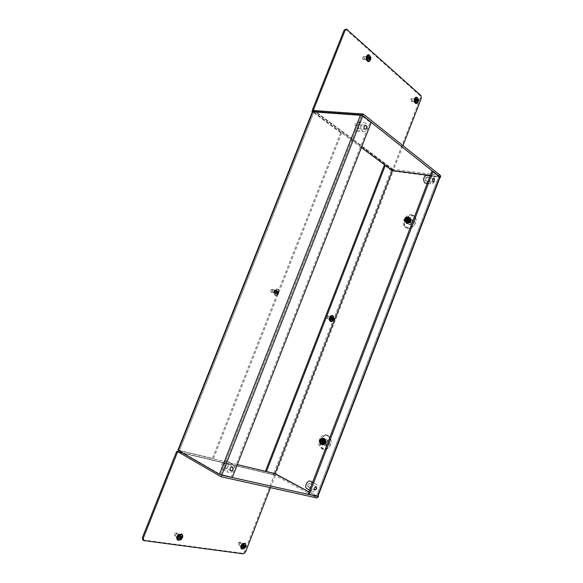 <?xml version="1.0" encoding="UTF-8"?>
<svg xmlns="http://www.w3.org/2000/svg" width="583" height="583" viewBox="0 0 583 583"><rect width="100%" height="100%" fill="white"/><g stroke="black" fill="none" stroke-linecap="round" stroke-linejoin="round"><path stroke-width="0.44" stroke-dasharray="2.92 2.19" d="M323.288 441.477L324.767 440.486L325.401 442.468L323.922 443.452L323.288 441.477M324.498 442.191L323.864 440.216L322.377 441.2L323.018 443.182L324.498 442.191M407.991 220.935L410.009 219.915L410.279 221.358L408.26 222.378L407.991 220.935M409.492 220.819L409.23 219.383L407.211 220.403L407.473 221.846L409.492 220.819M180.941 537.191L180.628 535.383C179.673 535.041 178.864 535.515 178.194 536.805L178.5 538.612C179.455 538.947 180.264 538.473 180.941 537.191M180.06 536.571L179.746 534.764C178.799 534.429 177.983 534.903 177.312 536.178L177.626 537.985C178.573 538.328 179.389 537.854 180.06 536.571M369.279 59.072C369.644 57.615 369.331 56.704 368.354 56.332L367.224 57.258C366.867 58.723 367.173 59.634 368.15 60.005L369.279 59.072M368.208 59.065C368.573 57.608 368.259 56.697 367.283 56.332L366.153 57.258C365.796 58.715 366.102 59.626 367.079 59.991L368.208 59.065M416.954 101.143L416.233 98.68L415.176 99.576L415.89 102.04L416.954 101.143M415.905 101.092L415.183 98.629L414.127 99.518L414.841 101.981L415.905 101.092M244.423 546.176L244.153 544.493L242.062 545.848L242.324 547.532L244.423 546.176M243.534 545.593L243.264 543.91L241.173 545.258L241.435 546.949L243.534 545.593M332.514 318.952L331.997 316.875L330.459 317.975L330.969 320.052L332.514 318.952M331.538 318.646L331.02 316.569L329.482 317.662L330 319.739L331.538 318.646M277.253 292.681L276.604 290.4L274.87 291.551L275.519 293.832L277.253 292.681M276.276 292.382L275.621 290.101L273.886 291.252L274.542 293.533L276.276 292.382M356.607 125.731L358.035 124.616C359.062 125.039 359.376 126.015 358.968 127.553L357.539 128.668C356.512 128.245 356.198 127.262 356.607 125.731M223.493 464.768C224.149 463.463 224.965 462.96 225.949 463.259L226.408 465.46C225.752 466.764 224.929 467.267 223.945 466.961L223.493 464.768M425.094 178.485L426.37 177.429L427.018 179.965L425.743 181.022L425.094 178.485M307.533 484.641L309.544 483.227L309.886 485.194L307.868 486.601L307.533 484.641M426.734 175.272L427.456 175.6C429.27 179.134 428.622 181.663 425.51 183.193M430.866 183.725C429.037 180.03 429.729 177.48 432.95 176.088L433.665 176.416C435.472 180.125 434.772 182.668 431.558 184.039L430.866 183.725M310.601 481.23C313.392 482.535 310.207 489.662 307.234 488.765L306.855 488.627M312.809 491.746L312.437 491.615C309.544 490.405 312.779 483.052 315.782 483.999L316.124 484.123C319.018 485.311 315.833 492.65 312.809 491.746M223.274 469.388L222.721 469.184C219.237 467.632 222.961 459.703 226.627 460.84L227.144 461.029C230.628 462.559 226.976 470.474 223.274 469.388M228.849 472.565L228.296 472.361C224.812 470.809 228.551 462.815 232.223 463.951L232.734 464.141C236.224 465.664 232.551 473.644 228.849 472.565M356.22 130.65C353.349 128.734 355.142 121.475 358.312 122.175L359.361 122.634C362.218 124.594 360.396 131.809 357.226 131.088L356.22 130.65M362.59 131.226C359.726 129.295 361.54 121.985 364.71 122.692L365.752 123.151C368.609 125.126 366.765 132.392 363.603 131.671L362.59 131.226M312.379 111.783L312.845 112.045L313.421 110.661L313.967 112.133L362.779 115.667M362.794 115.66L312.845 112.045L313.967 112.133L361.438 147.455M392.111 170.396L391.776 169.085L391.295 170.331L392.184 170.455M313.005 110.486L314.521 110.741L392.855 169.223L391.776 169.085L392.075 171.001L393.153 171.14L391.31 170.425L392.075 171.001M273.842 473.374L273.42 474.467L274.513 473.564M265.505 471.035L274.608 473.498M237.332 464.615L179.411 450.681L221.693 475.16M340.661 132.8L212.445 458.318L213.356 458.828L179.396 450.659L313.865 112.176L341.704 132.895L340.661 132.8L312.444 111.623M312.794 112.089L313.894 112.169L179.411 450.674L220.622 474.54L361.511 115.616L362.743 115.704M440.078 177.152L439.458 177.232L440.019 177.305M317.895 496.483L275.905 473.826L393.153 171.14L439.458 177.232L317.422 496.133L317.924 496.403M274.943 473.309L273.42 474.467L274.382 474.985L178.821 452.168M391.295 170.331L392.381 170.564M274.01 473.083L274.972 473.6M308.91 491.848L317.567 496.497M439.903 176.787L438.707 176.634L316.496 495.944L438.737 176.627L430.254 175.527M179.396 450.659L313.865 112.176L361.62 115.66L220.622 474.54M220.738 474.584L231.254 476.938L370.059 122.335L361.62 115.66M232.274 477.528L231.254 476.938M371.233 122.423L370.059 122.335M316.518 495.944L438.737 176.627L431.908 171.22M308.064 494.056L316.496 495.944M391.31 170.425L384.292 165.215M177.924 450.091L212.445 458.318M341.704 132.895L213.356 458.828M179.411 450.681L178.704 450.666M270.483 487.68L275.293 475.262L273.42 474.467M179.01 452.277L274.374 474.977L316.955 497.962M275.293 475.262L274.374 474.766L244.671 551.423L242.426 553.245L142.799 539.916M274.374 474.766L177.844 451.687M391.776 169.085L392.825 169.15L314.507 110.734L363.398 114.188M440.391 175.374L392.84 169.216L393.634 169.755L402.977 145.641M314.383 110.581L313.421 110.661M345.464 29.179L419.869 95.466L420.248 98.294L392.614 169.624L313.341 110.508M392.614 169.624L393.634 169.755M179.433 536.054C178.449 537.081 178.296 537.956 178.966 538.692L180.409 538.43C181.386 537.402 181.539 536.528 180.868 535.799L179.433 536.054M179.076 535.806C178.099 536.834 177.946 537.708 178.609 538.444L180.052 538.182C181.036 537.154 181.189 536.28 180.519 535.551L179.076 535.806M177.56 540.018L180.584 539.479C182.566 537.446 182.931 535.639 181.685 534.064M174.565 534.159L175.221 533.226C176.197 532.76 176.627 533.073 176.511 534.159C175.468 535.646 174.813 535.682 174.543 534.261L174.565 534.159M176.904 534.276L176.583 532.942L175.315 533.124L174.47 534.4L174.82 535.609L176.904 534.276M181.094 536.892L181.167 536.207L180.242 536.207L179.36 537.162L179.287 538.721L180.023 538.495M182.501 536.112L182.362 537.358L179.557 540.128M181.124 537.242L180.803 535.901L178.719 537.249L179.032 538.59L181.124 537.242M178.252 539.814C179.899 540.317 181.218 539.457 182.195 537.242L181.736 534.786M326.283 316.839L326.648 316.219C327.5 315.738 327.865 316.088 327.763 317.261C327.172 318.325 326.662 318.405 326.232 317.495L326.283 316.839M328.112 317.371L327.631 315.789L326.742 316.081L326.232 317.655L326.779 318.427L328.112 317.371M333.031 317.946L332.23 317.436L331.406 318.763L331.516 319.761L332.47 319.783M333.629 316.766L333.782 319.134L332.303 321.065M332.784 318.843L332.303 317.261L330.969 318.325L331.45 319.914L332.784 318.843M331.166 321.131L333.6 319.076L332.762 316.095M238.323 543.341L239.037 542.387L239.999 543.327C239.205 544.624 238.622 544.741 238.265 543.669L238.323 543.341M240.364 543.436L240.087 542.183L239.176 542.27L238.294 543.451L238.571 544.704L240.364 543.436M244.671 545.87L244.743 545.28L243.949 545.287L243.169 546.184L243.082 547.626L243.811 547.524M245.822 544.857L245.734 546.329L243.169 548.931M244.634 546.235L244.357 544.974L242.564 546.264L242.834 547.517L244.634 546.235M242.193 548.683C243.592 549.033 244.714 548.217 245.567 546.22L245.166 543.917M410.614 99.7L410.811 99.292C411.627 98.753 411.992 99.161 411.897 100.524L410.658 100.815L410.614 99.7M412.247 100.626L411.591 98.731L410.906 99.11L410.716 100.99L411.314 101.515L412.247 100.626M417.574 99.547L416.845 99.044L416.277 99.715L416.262 101.369L416.867 101.755L417.107 101.311M417.53 97.973L418.186 101.362L417.341 102.739M417.275 100.888L416.626 98.979L415.694 99.868L416.342 101.785L417.275 100.888M416.371 103.045L417.989 101.347C418.375 99.409 417.975 98.199 416.787 97.725M362.611 57.651L362.721 57.382C363.668 56.602 364.12 57.01 364.091 58.621C363.632 59.546 363.151 59.597 362.648 58.788L362.611 57.651M364.462 58.737L363.632 56.617L362.772 57.207L362.684 58.941L363.464 59.655L364.462 58.737M369.535 57.229L369.01 56.689L368.245 57.979L368.412 59.196L369.105 59.655L369.389 59.116M369.855 55.625L370.613 59.313L369.921 60.559M369.593 58.774L368.769 56.646L367.771 57.571L368.594 59.699L369.593 58.774M368.711 61.077L370.409 59.313C370.817 57.112 370.292 55.757 368.85 55.268L369.039 55.268M331.567 317.32C330.627 318.398 330.583 319.295 331.414 320.009L332.186 319.848C333.126 318.77 333.17 317.873 332.332 317.159L331.567 317.32M331.173 317.196C330.24 318.274 330.189 319.171 331.027 319.885L331.8 319.724C332.733 318.646 332.784 317.75 331.946 317.035L331.173 317.196M330.729 321.495L332.142 321.109C334.03 318.996 334.183 317.145 332.609 315.549M333.556 320.038L334.081 318.362M243.206 545.149L242.776 547.612L244 547.342L244.415 544.879L243.206 545.149M242.849 544.916L242.419 547.379L243.643 547.102L244.058 544.646L242.849 544.916M241.515 548.865L244.073 548.297C245.866 546.322 246.186 544.624 245.042 543.218M244.634 548.341L245.88 546.358M416.255 98.957C415.3 100.145 415.329 101.121 416.335 101.887L416.721 101.799C417.676 100.619 417.647 99.642 416.641 98.877L416.255 98.957M415.832 98.935C414.877 100.123 414.907 101.099 415.912 101.865L416.306 101.777C417.253 100.597 417.224 99.62 416.218 98.855L415.832 98.935M415.89 103.512L416.561 103.329C418.543 100.844 418.485 98.804 416.379 97.208M418.157 101.836L418.361 99.081M368.383 56.602C367.312 57.899 367.385 58.97 368.587 59.816L368.981 59.736C370.052 58.446 369.979 57.374 368.769 56.529L368.383 56.602M367.96 56.602C366.882 57.892 366.955 58.963 368.157 59.809L368.551 59.736C369.622 58.438 369.549 57.374 368.347 56.529L367.96 56.602M368.274 61.601L368.871 61.441C371.116 58.73 370.97 56.493 368.434 54.729M370.832 59.116L370.883 57.294M327.158 444.297L324.899 445.201C323.222 444.202 323.004 442.621 324.243 440.464L326.509 439.56C328.178 440.566 328.389 442.147 327.158 444.297M326.888 444.217L324.629 445.12C322.953 444.122 322.734 442.541 323.973 440.376L326.24 439.48C327.908 440.486 328.12 442.067 326.888 444.217M325.38 443.08L324.163 443.561C323.259 443.022 323.142 442.176 323.805 441.01L325.03 440.529C325.926 441.069 326.043 441.921 325.38 443.08M325.125 443.007L323.915 443.488C323.011 442.949 322.895 442.096 323.558 440.937L324.782 440.449C325.678 440.996 325.795 441.841 325.125 443.007M322.246 437.84C327.34 431.041 334.7 440.529 329.184 446.964C323.973 453.756 316.802 444.129 322.246 437.84M329.14 447.139C332.223 441.761 331.698 437.811 327.559 435.29C325.474 434.772 323.572 435.523 321.845 437.534C318.755 442.942 319.316 446.891 323.529 449.391C325.562 449.865 327.435 449.114 329.14 447.139M320.716 437.192C322.45 435.173 324.352 434.422 326.436 434.94C330.576 437.461 331.1 441.418 328.01 446.804C326.305 448.779 324.432 449.537 322.392 449.063C318.18 446.563 317.626 442.606 320.716 437.192M323.514 441.55L324.928 440.61L325.533 442.497L324.119 443.437L323.514 441.55M323.405 441.331C324.112 439.793 325.095 439.137 326.371 439.363C327.777 440.034 328.2 441.346 327.639 443.313C326.939 444.851 325.948 445.507 324.68 445.288C323.266 444.625 322.844 443.306 323.405 441.331M324.782 443.022L324.746 441.921L325.489 441.193L326.567 441.36L326.669 442.49L325.693 443.787L324.782 443.022M324.112 442.825L324.068 441.725L324.811 440.988L325.897 441.156L325.992 442.286L325.022 443.59L324.112 442.825M323.631 441.404C324.33 439.859 325.321 439.203 326.597 439.436C328.003 440.099 328.418 441.411 327.865 443.379C327.158 444.916 326.174 445.572 324.906 445.354C323.492 444.691 323.069 443.379 323.631 441.404M322.537 443.073L322.647 443.109C324.345 442.599 324.665 441.601 323.616 440.107L323.514 440.07C321.816 440.573 321.488 441.571 322.537 443.073M322.895 443.182L323.004 443.218C324.709 442.708 325.03 441.71 323.98 440.216L323.878 440.18C322.173 440.682 321.852 441.681 322.895 443.182M324.192 438.482C320.752 439.699 320.118 441.805 322.304 444.8L322.348 444.814M322.844 438.431C320.57 439.801 320.016 441.695 321.182 444.108M323.485 440.172L322.071 441.12L322.676 443.007L324.082 442.06L323.485 440.172L322.035 439.735L320.614 440.682L321.218 442.57L324.119 443.437M324.797 439.997L324.877 442.329M324.811 442.504L323.237 444.064M323.084 444.1L321.437 443.32L321.874 444.312M321.357 443.175L321.277 440.85L320.643 442.103L321.437 443.32M321.35 440.675L322.916 439.123L321.699 439.342L321.277 440.85M322.916 439.123L324.716 439.852M323.995 438.78L323.062 439.086M320.643 442.103L319.469 441.754M321.699 439.342L320.533 438.984M411.926 223.325C410.826 224.557 409.732 224.878 408.647 224.287C407.663 223.34 407.677 222.101 408.683 220.571C409.791 219.332 410.891 219.011 411.977 219.616C412.946 220.563 412.932 221.802 411.926 223.325M411.693 223.165C410.592 224.397 409.492 224.725 408.413 224.134C407.43 223.187 407.444 221.941 408.45 220.41C409.558 219.172 410.658 218.851 411.744 219.456C412.713 220.403 412.698 221.642 411.693 223.165M410.221 222.036L408.457 222.553L408.479 220.556L410.243 220.031L410.221 222.036M410.002 221.89L408.238 222.407L408.26 220.403L410.031 219.886L410.002 221.89M406.468 218.698C411.598 211.651 419.775 218.428 414.178 225.235C408.916 232.304 400.936 225.366 406.468 218.698M414.185 225.271C416.699 221.467 416.743 218.377 414.331 216.001C411.605 214.478 408.851 215.28 406.074 218.392C403.56 222.225 403.538 225.329 406.008 227.698C408.705 229.155 411.43 228.347 414.185 225.271M405.098 217.721C407.874 214.602 410.629 213.801 413.362 215.324C415.774 217.699 415.723 220.797 413.209 224.608C410.454 227.683 407.721 228.492 405.025 227.035C402.554 224.666 402.576 221.562 405.098 217.721M408.202 221.052L410.126 220.083L410.381 221.453L408.457 222.422L408.202 221.052M407.867 221.423C408.96 219.368 410.301 218.691 411.904 219.39L412.436 222.261C411.35 224.309 410.009 224.987 408.406 224.302L407.867 221.423M409.353 222.735L409.266 221.773L410.024 220.972L411.277 220.928L410.68 222.874L409.353 222.735M408.77 222.334L408.683 221.372L409.441 220.571L410.694 220.52L410.782 221.482L410.089 222.473L408.77 222.334M408.064 221.555C409.149 219.499 410.498 218.822 412.101 219.521L412.633 222.393C411.547 224.44 410.199 225.125 408.603 224.433L408.064 221.555M407.517 221.81C409.128 221.38 409.601 220.491 408.938 219.135L408.552 218.982C406.941 219.412 406.468 220.308 407.138 221.657L407.517 221.81M407.83 222.028C409.441 221.598 409.915 220.702 409.251 219.346L408.865 219.193C407.255 219.631 406.781 220.52 407.459 221.875L407.83 222.028M410.046 217.853L409.426 217.648C406.147 218.479 405.127 220.316 406.366 223.165M408.588 217.423C406.424 218.013 405.36 219.448 405.389 221.729M408.872 219.223L407.619 218.363L405.688 219.339L405.943 220.709L407.204 221.569L409.128 220.593L408.872 219.223L406.949 220.199L407.204 221.569M409.798 218.632L409.98 220.658M409.915 220.833L408.304 222.531M408.144 222.597L406.366 222.261L406.898 222.968M406.278 222.152L406.103 220.134L405.506 221.285L406.366 222.261M406.169 219.959L407.772 218.268L406.519 218.64L406.103 220.134M407.772 218.268L409.711 218.523M408.931 217.656L407.925 218.202M405.506 221.285L404.485 220.6M406.519 218.64L405.506 217.947M270.723 290.494L270.949 290.035C271.977 289.263 272.465 289.583 272.429 290.997C271.656 292.214 271.066 292.207 270.658 290.961L270.723 290.494M272.808 291.114L272.21 289.379L270.709 290.487L271.314 292.221L272.808 291.114M275.999 292.87L276.014 293.475L277.136 293.482L277.821 292.644L277.581 291.209L276.451 291.311L275.999 292.87M276.743 293.096L276.75 293.701L277.872 293.708L278.565 292.87L278.324 291.434L277.187 291.536L276.743 293.096M276.495 292.258C277.741 290.633 278.434 290.844 278.579 292.877C277.333 294.502 276.641 294.291 276.495 292.258M274.644 291.697C275.271 290.057 276.225 289.35 277.493 289.569L278.28 290.137L278.638 292.892L276.743 295.013L275.781 295.013C274.644 294.466 274.265 293.366 274.644 291.697M277.508 292.549L276.903 290.808L275.402 291.923L276.007 293.664L277.508 292.549M278.448 292.834C278.827 291.165 278.441 290.057 277.304 289.518C276.036 289.299 275.089 290.006 274.455 291.638C274.083 293.307 274.462 294.415 275.591 294.954C276.867 295.18 277.814 294.473 278.448 292.834M276.065 290.851C275.016 292.003 274.979 292.979 275.97 293.774L276.845 293.621C277.894 292.469 277.931 291.493 276.94 290.698L276.065 290.851M275.679 290.728C274.622 291.879 274.586 292.855 275.577 293.657L276.451 293.504C277.508 292.353 277.537 291.376 276.546 290.582L275.679 290.728M276.874 295.013C279.075 292.6 279.14 290.56 277.063 288.898L275.249 289.212C273.041 291.617 272.975 293.657 275.038 295.333L276.874 295.013M277.268 295.136C279.468 292.717 279.534 290.677 277.457 289.015L275.642 289.328C273.434 291.74 273.361 293.781 275.431 295.45L277.268 295.136M430.29 175.439L439.757 176.678M308.881 491.928L317.254 496.432M273.959 473.068L391.266 170.396M312.838 112.125L178.522 450.142M144.212 540.769L143.352 540.12M242.426 553.245L243.308 553.843M420.919 95.51L419.869 95.466M346.222 29.514L347.308 29.485M420.248 98.294L421.298 98.345M245.56 552.014L244.671 551.423M179.273 538.328L179.936 538.794M179.36 537.162L180.016 537.628M180.847 536.294L181.51 536.761M180.315 536.294L180.817 536.651M179.797 536.6L180.453 537.067M179.178 537.766L179.732 538.16M331.457 319.331L332.186 319.564M331.574 318.216L332.31 318.442M332.74 317.691L333.476 317.924M331.698 319.695L332.135 319.834M332.099 319.812L332.835 320.045M332.339 317.575L332.784 317.72M331.931 317.757L332.667 317.99M331.406 318.763L332.142 318.996M243.067 547.262L243.738 547.707M243.169 546.184L243.84 546.621M244.466 545.367L245.137 545.805M244.007 545.375L244.525 545.71M243.556 545.659L244.226 546.096M243.002 546.745L243.585 547.131M416.167 100.881L416.954 100.917M417.348 99.474L418.135 99.511M417.078 101.464L417.479 101.486M416.364 101.325L416.962 101.362M416.714 101.551L417.508 101.595M416.998 99.248L417.443 99.27M416.634 99.336L417.421 99.372M416.145 100.261L416.932 100.305M368.281 58.657L369.09 58.664M368.42 57.404L369.126 57.404M369.331 59.349L369.709 59.357M368.522 59.16L369.126 59.167M368.922 59.43L369.731 59.437M369.192 56.923L369.6 56.923M368.784 56.996L369.593 57.003M368.245 57.979L369.046 57.987M324.163 442.723L324.84 442.927M324.359 441.52L325.03 441.725M325.263 440.981L325.933 441.185M325.992 442.286L326.669 442.49M325.343 443.277L326.021 443.481M325.773 442.854L326.451 443.058M325.97 441.644L326.64 441.848M325.715 441.193L326.385 441.397M324.789 441.098L325.46 441.302M324.141 442.089L324.818 442.293M324.418 443.182L325.095 443.379M324.869 443.393L325.547 443.597M408.821 222.24L409.404 222.633M408.982 221.139L409.565 221.54M409.915 220.476L410.498 220.877M410.745 221.46L411.328 221.861M410.089 222.473L410.68 222.874M410.534 222.006L411.117 222.407M410.694 220.906L411.277 221.307M410.403 220.563L410.993 220.964M409.419 220.673L410.002 221.074M408.77 221.686L409.353 222.079M409.106 222.582L409.689 222.983M409.594 222.67L410.184 223.07M275.941 293.009L276.677 293.234M276.05 291.799L276.787 292.017M277.377 291.267L278.12 291.493M277.727 292.294L278.47 292.52M277.151 293.373L277.887 293.599M276.225 293.417L276.961 293.643M276.692 293.555L277.428 293.781M277.552 292.885L278.288 293.111M277.661 291.675L278.397 291.901M276.91 291.128L277.654 291.354M276.451 291.311L277.187 291.536M275.868 292.389L276.612 292.615M323.864 440.216L324.767 440.486M409.23 219.383L410.009 219.915M179.746 534.764L180.628 535.383M367.283 56.332L368.354 56.332M415.183 98.629L416.233 98.68M243.264 543.91L244.153 544.493M331.02 316.569L331.997 316.875M275.621 290.101L276.604 290.4M358.035 124.616L365.475 125.228M225.949 463.259L232.566 466.961M426.37 177.429L433.65 178.398M309.544 483.227L316.154 486.71M430.181 175.723L432.95 176.088M309.588 490.092L312.437 491.615M222.721 469.184L228.296 472.361M358.312 122.175L364.71 122.692M179.214 450.601L237.339 464.593M178.813 452.16L274.374 474.977M392.002 170.323L385.305 165.339M361.402 147.557L313.596 111.994M392.84 169.216L314.507 110.734M357.226 131.088L363.603 131.671M227.144 461.029L232.734 464.141M312.583 482.272L316.124 484.123M427.222 183.434L431.558 184.039M307.868 486.601L314.441 490.099M425.743 181.022L433.082 182.027M223.945 466.961L230.489 470.67M357.539 128.668L365.089 129.331M274.542 293.533L275.519 293.832M330 319.739L330.969 320.052M241.435 546.949L242.324 547.532M414.841 101.981L415.89 102.04M367.079 59.991L368.15 60.005M177.626 537.985L178.5 538.612M407.473 221.846L408.26 222.378M323.018 443.182L323.922 443.452M181.167 536.207L181.83 536.673M181.335 537.176L181.998 537.643M176.583 532.942L180.803 535.901M174.82 535.609L179.032 538.59M179.287 538.721L179.936 539.18M180.213 538.714L180.861 539.173M180.242 536.207L180.905 536.673M179.119 537.745L179.768 538.204M179.251 537.796L179.717 538.124M332.922 317.633L333.658 317.866M327.631 315.789L332.303 317.261M326.779 318.427L331.45 319.914M331.516 319.761L332.244 319.994M332.208 319.958L332.944 320.191M332.23 317.436L332.959 317.662M244.743 545.28L245.414 545.717M244.867 546.176L245.538 546.614M240.087 542.183L244.357 544.974M238.571 544.704L242.834 547.517M243.082 547.626L243.745 548.064M243.876 547.612L244.539 548.049M244.095 545.491L244.459 545.732M243.949 545.287L244.62 545.732M242.958 546.73L243.621 547.16M243.053 546.767L243.577 547.109M417.45 99.438L418.23 99.474M411.591 98.731L416.626 98.979M411.314 101.515L416.342 101.785M416.262 101.369L417.049 101.406M416.51 101.274L416.925 101.296M416.867 101.755L417.654 101.799M417.428 101.085L418.222 101.121M416.845 99.044L417.625 99.081M416.277 99.715L417.056 99.759M368.471 57.418L369.097 57.418M369.709 57.156L370.496 57.156M363.632 56.617L368.769 56.646M363.464 59.655L368.594 59.699M368.412 59.196L369.214 59.204M368.667 59.109L369.083 59.116M369.105 59.655L369.913 59.663M369.739 58.956L370.548 58.963M369.01 56.689L369.797 56.697M368.376 57.396L369.163 57.396M331.027 319.885L331.414 320.009M331.946 317.035L332.332 317.159M415.912 101.865L416.335 101.887M416.218 98.855L416.641 98.877M368.157 59.809L368.587 59.816M368.347 56.529L368.769 56.529M327.559 435.29L326.436 434.94M323.529 449.391L322.392 449.063M325.11 440.792L325.788 440.996M321.794 439.662L324.928 440.61M325.897 441.156L326.567 441.36M325.467 441.244L326.137 441.448M324.235 443.218L324.913 443.423M324.665 443.124L325.336 443.328M325.022 443.59L325.693 443.787M323.878 440.18L323.514 440.07M322.676 443.007L321.218 442.57M414.331 216.001L413.362 215.324M406.008 227.698L405.025 227.035M409.849 220.367L410.432 220.768M410.694 221.438L411.277 221.839M407.619 218.363L410.126 220.083M405.739 220.571L408.457 222.422M410.782 221.482L411.365 221.883M410.694 220.52L411.277 220.928M410.009 220.622L410.592 221.023M408.734 221.664L409.324 222.065M408.821 221.708L409.404 222.108M408.821 222.626L409.404 223.019M409.499 222.524L410.082 222.925M409.667 222.779L410.25 223.18M277.581 291.209L278.324 291.434M276.743 295.013L278.747 292.928L278.28 290.137M272.21 289.379L276.903 290.808M271.314 292.221L276.007 293.664M276.014 293.475L276.75 293.701M276.51 293.336L277.246 293.562M276.823 293.715L277.559 293.941M277.093 291.347L277.836 291.573M276.779 290.968L277.515 291.194M275.577 293.657L275.97 293.774M277.063 288.898L277.457 289.015M275.038 295.333L275.431 295.45M276.546 290.582L276.94 290.698"/><path stroke-width="0.87" d="M366.525 128.202C366.933 126.657 366.62 125.666 365.592 125.243L364.164 126.365C363.756 127.917 364.062 128.901 365.089 129.331L366.525 128.202M233.018 469.169L232.566 466.961C231.582 466.662 230.759 467.172 230.103 468.492L230.547 470.7C231.531 470.998 232.355 470.496 233.018 469.169M434.357 180.963L433.716 178.413L432.44 179.477L433.082 182.027L434.357 180.963M316.496 488.692L316.154 486.71L314.142 488.139L314.477 490.121L316.496 488.692M425.51 183.193L424.664 182.858C422.828 179.185 423.52 176.656 426.734 175.272L430.181 175.723M309.588 490.092L306.855 488.627C303.962 487.417 307.183 480.115 310.185 481.07L310.601 481.23M178.23 450.389L177.924 450.091L312.444 111.623L312.925 111.448L178.23 450.389L219.434 474.27L232.274 477.528L371.233 122.423L361.788 114.946L360.556 114.858L362.801 115.66L440.078 177.152M361.788 114.946L363.398 114.188L440.391 175.374L440.653 177.385L433.052 171.366L431.908 171.22L308.064 494.056L318.493 496.709L316.955 497.962L221.074 476.748L177.844 451.687L178.704 450.666M274.513 473.564L308.881 491.928M274.608 473.498L237.332 464.615M440.099 177.094L317.888 496.512L221.693 475.16L221.074 476.748M312.379 111.783L311.825 111.368L360.556 114.858L219.434 474.27M440.019 177.305L440.653 177.385M317.924 496.403L318.493 496.709M311.825 111.368L313.005 110.486L362.881 113.998M433.052 171.366L309.085 494.61M392.381 170.564L274.972 473.6L392.381 170.564L430.254 175.527M274.877 473.564L266.424 471.53L385.327 165.346L392.293 170.535M385.327 165.346L384.292 165.215L265.505 471.035L266.424 471.53M143.549 540.485L142.799 539.916L142.39 537.606L176.656 451.402L177.844 451.687M176.656 451.402L177.56 451.934L143.258 538.255L143.658 540.565L243.308 553.843L245.56 552.014L270.483 487.68M177.56 451.934L179.01 452.277M402.977 145.641L421.298 98.345L420.919 95.51L346.542 29.15L345.114 30.316L313.486 109.91L312.437 109.837L313.341 110.508M312.437 109.837L344.028 30.345L345.464 29.179L346.368 29.157M313.486 109.91L314.383 110.581M181.685 534.064L178.544 534.502C176.489 536.644 176.161 538.488 177.56 540.018L177.771 540.171M180.941 539.727C182.989 537.577 183.31 535.741 181.896 534.21L178.894 534.749C176.846 536.899 176.518 538.736 177.917 540.266L180.941 539.727M180.001 538.648L179.95 539.188L181.306 538.903L182.064 537.927L181.83 536.673L180.453 537.067L180.001 538.648M180.366 538.728L181.4 537.264M179.695 537.934C181.058 536.061 181.852 536.061 182.078 537.927C180.723 539.792 179.928 539.8 179.695 537.934M179.557 540.128L178.398 539.916L177.793 537.366C178.792 535.136 180.118 534.276 181.758 534.8L182.501 536.112M181.59 534.684L181.59 534.684C179.95 534.159 178.624 535.019 177.626 537.249L178.252 539.814M181.794 537.519L181.094 536.892M332.244 319.433L332.244 319.994L333.221 319.965L333.833 319.178L333.658 317.866L332.959 317.662L332.244 319.433M333.024 317.961L333.716 318.289M332.47 319.783L333.104 318.945L332.98 318.056M332.055 318.668C333.163 317.145 333.767 317.312 333.848 319.185C332.74 320.708 332.142 320.541 332.055 318.668M332.303 321.065L331.239 321.16C330.277 320.686 329.978 319.681 330.335 318.15C330.918 316.613 331.763 315.942 332.871 316.124L333.629 316.766M332.762 316.095L332.682 316.066C331.581 315.884 330.729 316.554 330.146 318.092C329.789 319.622 330.095 320.628 331.057 321.102L331.166 321.131M243.803 547.568L243.752 548.064L244.926 547.787L245.589 546.876L245.414 545.717L244.226 546.096L243.803 547.568M244.029 547.612L244.918 546.235M243.556 546.905C244.765 545.163 245.45 545.156 245.611 546.876C244.401 548.618 243.716 548.625 243.556 546.905M243.169 548.931L242.317 548.771L241.792 546.388C242.666 544.354 243.811 543.538 245.21 543.946L245.822 544.857M245.166 543.917L245.042 543.837C243.636 543.429 242.499 544.245 241.624 546.271L242.193 548.683M243.811 547.524L244.277 547.831M245.385 546.526L244.671 545.87M417.013 100.793L417.654 101.799L418.419 100.939L418.244 99.474L417.639 99.081L417.013 100.793M417.486 101.078L417.574 99.547M416.867 99.933C417.887 98.607 418.412 98.942 418.426 100.946C417.406 102.273 416.881 101.938 416.867 99.933M415.183 99.423L416.954 97.725L417.53 97.973C418.689 99.642 419.002 100.684 418.47 101.099L416.408 103.053C415.205 102.601 414.797 101.391 415.183 99.423M416.823 97.725L414.979 99.409C414.593 101.384 415.001 102.593 416.211 103.038L416.371 103.045M417.107 101.311L418.106 101.114M369.148 58.533L369.913 59.663L370.752 58.766L370.511 57.156L369.819 56.697L369.148 58.533M369.826 58.934L369.841 57.243M368.966 57.586C370.103 56.187 370.708 56.587 370.766 58.774C369.622 60.173 369.024 59.772 368.966 57.586M369.921 60.559L368.718 61.077C367.268 60.588 366.751 59.24 367.152 57.025L369.039 55.268L369.855 55.625M368.835 55.268L366.947 57.025C366.547 59.24 367.071 60.588 368.514 61.077L368.514 61.077M369.389 59.116L370.365 58.949M370.139 57.192L369.535 57.229M332.609 315.549L330.831 315.811C328.87 318.063 328.768 319.943 330.51 321.444L330.729 321.495M334.081 318.362L332.835 315.6L331.217 315.935C329.264 318.187 329.155 320.067 330.904 321.568L332.529 321.233L333.556 320.038M245.042 543.218L242.411 543.72C240.568 545.775 240.269 547.488 241.515 548.865L241.777 549.033M245.88 546.358L245.305 543.385L242.768 543.954C240.925 546.009 240.626 547.729 241.872 549.099L244.634 548.341M416.648 97.223L415.57 97.383C413.58 99.861 413.639 101.901 415.737 103.504L415.89 103.512M418.361 99.081L416.801 97.23L415.992 97.405C414.003 99.882 414.054 101.923 416.16 103.526L416.983 103.351L418.157 101.836M368.645 54.729L367.633 54.889C365.388 57.593 365.526 59.83 368.055 61.601L368.274 61.601M370.883 57.294L368.864 54.729L368.062 54.889C365.818 57.593 365.956 59.83 368.478 61.609L369.301 61.448L370.832 59.116M322.027 441.411C322.035 439.728 321.488 439.473 320.395 440.646C320.388 442.329 320.934 442.584 322.027 441.411M320.38 440.61L321.794 439.662L322.399 441.557L320.985 442.497L320.38 440.61M322.348 444.814L322.545 444.887C326.101 443.816 326.772 441.717 324.571 438.598L324.192 438.482M321.182 444.108L322.18 444.778C325.737 443.707 326.414 441.608 324.206 438.489L322.844 438.431L323.266 439.414L321.612 438.642L323.995 438.78L325.234 440.988L324.068 440.631L323.427 441.892L323.346 439.553L324.068 440.631M320.985 442.497L322.632 441.623L322.035 439.735M320.701 443.969L319.98 442.891L321.634 443.663L320.701 443.969L321.874 444.312L324.17 443.758L325.234 440.988M322.997 443.415L321.78 443.627L323.354 442.067L322.997 443.415L324.17 443.758M319.469 441.754L319.827 440.413L319.899 442.745L319.469 441.754M321.612 438.642L319.827 440.413M319.892 440.238L320.533 438.984L321.466 438.678M407.306 219.456C407.247 217.976 406.657 217.867 405.542 219.128C405.6 220.607 406.191 220.717 407.306 219.456M405.484 219.193L407.415 218.217L407.663 219.594L405.739 220.571L405.484 219.193M406.366 223.165L407.269 223.573C410.636 222.677 411.627 220.811 410.243 217.976L410.046 217.853M405.389 221.729L406.956 223.362C410.323 222.466 411.314 220.6 409.929 217.758L408.588 217.423M405.943 220.709L407.867 219.733L407.415 218.217M405.877 222.276L405.105 221.409L406.89 221.737L405.877 222.276L406.898 222.968L409.31 221.992L409.915 220.833L410.337 219.332L408.931 217.656L407.925 216.963L408.457 217.663L406.672 217.335L407.925 216.963M409.324 218.632L408.719 219.798L408.545 217.765L410.337 219.332M408.304 221.3L407.043 221.671L408.654 219.966L408.304 221.3L409.31 221.992M404.485 220.6L404.842 219.274L405.017 221.3L404.485 220.6M406.672 217.335L404.842 219.274M404.908 219.099L406.511 217.401M361.438 147.455L392.374 170.476L430.29 175.439M274.972 473.6L308.91 491.848M221.759 475.174L362.794 115.74M439.866 176.758L317.516 496.49M345.114 30.316L344.028 30.345M142.39 537.606L143.258 538.255M180.664 538.328L181.32 538.794M179.907 538.845L180.271 539.1M181.094 537.759L181.758 538.226M181.473 536.797L181.845 537.06M333.024 318.631L333.76 318.857M332.507 319.63L333.236 319.863M332.864 319.178L333.593 319.411M244.27 547.248L244.94 547.685M244.656 546.723L245.326 547.16M417.566 100.538L418.361 100.582M417.479 101.486L417.873 101.508M417.545 99.926L418.339 99.963M369.87 58.366L370.679 58.373M369.709 59.357L370.139 59.357M369.833 57.695L370.642 57.695M369.6 56.923L370.001 56.923M237.339 464.593L274.702 473.578M385.305 165.339L361.402 147.557M310.535 481.194L312.583 482.272M425.357 183.171L427.222 183.434M179.302 540.149L182.362 537.715L182.348 535.515M181.204 537.125L181.852 537.584M331.967 321.182L333.95 319.207L333.469 316.54M332.142 319.681L332.682 319.848M332.696 317.837L333.221 318.005M243.002 548.938L245.786 546.73L245.691 544.471M243.825 547.473L244.401 547.86M244.773 546.14L245.428 546.57M417.37 101.07L418.142 101.107M417.392 99.533L417.989 99.562M369.491 60.902L370.846 59.029L369.79 55.567M369.083 59.116L369.447 59.116M369.644 58.934L370.424 58.941M369.527 57.236L370.256 57.243M330.51 321.444L330.904 321.568M415.737 103.504L416.16 103.526M368.055 61.601L368.478 61.609M324.367 438.525L324.002 438.409M322.545 444.887L322.18 444.778"/></g></svg>
